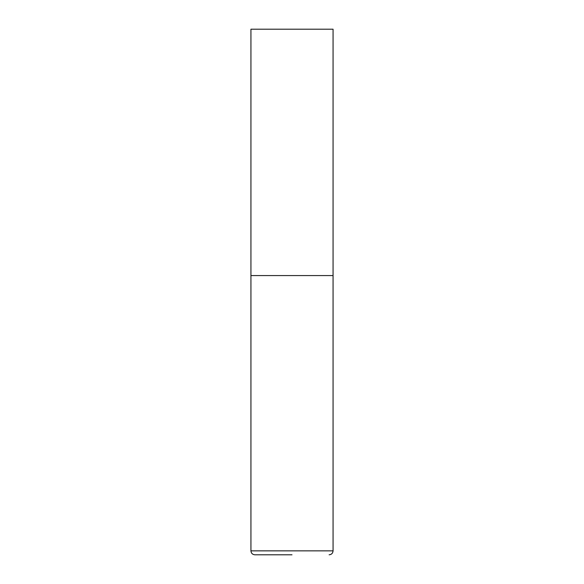 <?xml version="1.0" encoding="UTF-8"?>
<svg xmlns="http://www.w3.org/2000/svg" width="584" height="584" viewBox="0 0 584 584"><rect width="100%" height="100%" fill="white"/><g stroke="black" fill="none" stroke-linecap="round" stroke-linejoin="round"><path stroke-width="0.88" d="M250.938 550.858L333.062 550.858L333.062 275.575L250.938 275.575L333.062 275.575L333.062 29.2L250.938 29.2L250.938 550.858C251.171 553.252 252.485 554.566 254.879 554.8L292 554.8M333.062 550.858C332.829 553.252 331.515 554.566 329.12 554.8"/></g></svg>
